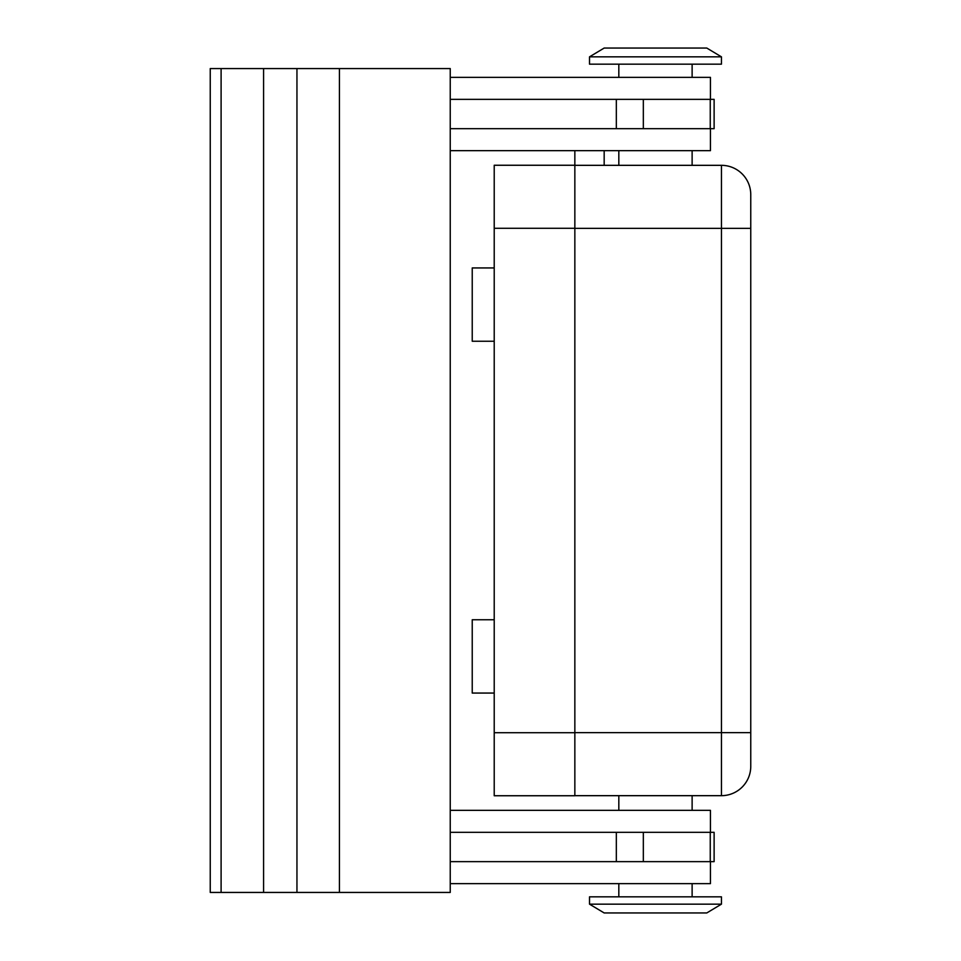 <?xml version="1.0" encoding="UTF-8"?>
<svg xmlns="http://www.w3.org/2000/svg" width="961" height="961" viewBox="0 0 961 961"><rect width="100%" height="100%" fill="white"/><g stroke="black" fill="none" stroke-linecap="round" stroke-linejoin="round"><path stroke-width="1.44" d="M574.846 795.672L721.447 795.672A29.323 29.323 0 0 0 750.757 766.361L750.757 194.639A29.323 29.323 0 0 0 721.447 165.328L574.846 165.328M494.218 228.286L574.846 228.286L574.846 165.256L494.218 165.256L494.218 795.744L574.846 795.744L574.846 732.714L494.218 732.714M706.779 912.95L721.447 904.157L706.779 912.95L604.169 912.95L589.513 904.157L589.513 896.829L721.447 896.829L721.447 904.157L589.513 904.157L604.169 912.95M692.124 795.672L692.124 810.339M618.824 810.339L618.824 795.672M721.447 56.843L706.779 48.05L604.169 48.05L589.513 56.843L589.513 64.171L721.447 64.171L721.447 56.843L589.513 56.843M692.124 165.328L692.124 150.661M618.824 150.661L618.824 165.328M692.124 77.373L692.124 64.171M618.824 64.171L618.824 77.373M710.443 99.355L710.443 77.373L450.241 77.373M692.124 883.627L692.124 896.829M618.824 896.829L618.824 883.627M450.241 810.339L710.443 810.339L710.443 832.322M212.201 892.433L221.102 892.433L221.102 68.567L210.243 68.567L210.243 892.433L212.201 892.433M296.949 68.567L296.949 892.433L450.241 892.433L450.241 68.567L221.102 68.567M296.949 892.433L263.578 892.433L263.578 68.567M263.578 892.433L221.102 892.433M450.241 861.645L714.119 861.645L714.119 832.322L450.241 832.322M450.241 99.355L714.119 99.355L714.119 128.678L450.241 128.678M710.443 861.645L710.443 883.627L450.241 883.627M450.241 150.661L710.443 150.661L710.443 128.678M494.218 619.761L472.235 619.761L472.235 693.061L494.218 693.061M494.218 267.939L472.235 267.939L472.235 341.239L494.218 341.239M574.846 228.286L574.846 732.714M574.846 165.256L574.846 150.661M604.169 165.328L604.169 150.661M574.846 228.358L721.447 228.358L721.447 795.672A29.323 29.323 0 0 0 750.757 766.361M750.757 732.642L574.846 732.642M750.757 194.639A29.323 29.323 0 0 0 721.447 165.328L721.447 228.358L750.757 228.358M339.425 892.433L339.425 68.567M616.337 861.645L616.337 832.322M643.329 861.645L643.329 832.322M710.251 861.645L710.251 832.322M616.337 99.355L616.337 128.678M643.329 99.355L643.329 128.678M710.251 99.355L710.251 128.678"/></g></svg>
